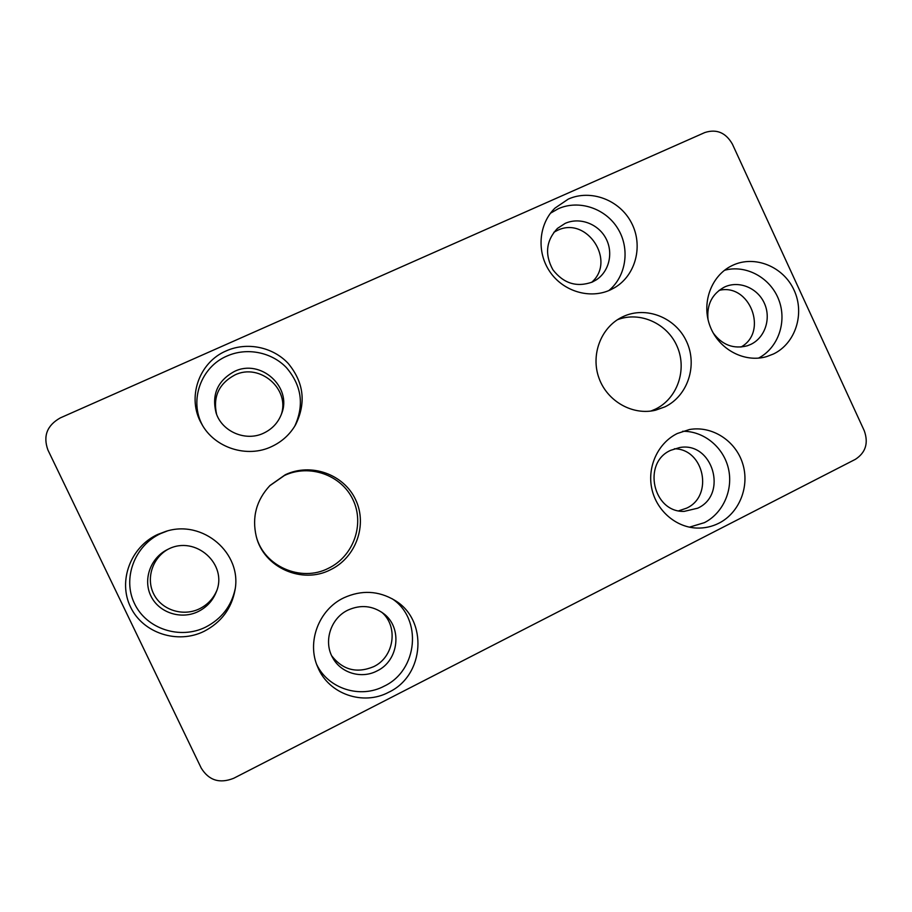 <?xml version="1.0" encoding="UTF-8"?>
<svg xmlns="http://www.w3.org/2000/svg" width="912" height="912" viewBox="0 0 912 912"><rect width="100%" height="100%" fill="white"/><g stroke="black" fill="none" stroke-linecap="round" stroke-linejoin="round"><path stroke-width="1.37" d="M568.301 199.09L554.998 208.096C538.639 223.896 536.324 252.02 549.89 271.742C563.308 291.566 590.075 299.432 610.504 289.845L614.791 287.588C635.926 275.071 643.439 245.374 631.412 222.722C619.658 199.933 590.782 188.966 568.301 199.09M608.783 290.609C626.293 276.256 630.26 248.6 617.812 228.536C605.557 208.369 579.029 199.409 558.292 208.734L550.506 213.191M565.121 223.406L557.426 228.422C546.049 240.643 544.544 254.425 552.9 269.77C563.605 283.541 576.772 287.622 592.401 282.013L596.209 279.904C609.376 271.4 613.662 252.339 605.705 238.021C597.907 223.611 579.451 216.908 565.121 223.406M591.603 282.367C616.58 260.923 586.678 215.585 557.221 230.485L553.858 232.275M677.32 433.496C658.282 442.799 647.201 466.203 651.681 488.114C656.047 510.036 675.313 527.136 696.437 528.048C704.383 528.367 711.907 526.737 719.009 523.146C739.541 512.726 749.938 486.21 742.63 463.433C735.517 440.61 711.964 425.482 689.404 429.541L677.32 433.496M689.426 527.17L704.406 522.656C723.239 513.091 733.51 489.573 728.357 468.278C723.319 446.937 703.619 430.92 682.609 431.296M670.73 450.3C641.945 462.715 652.958 512.704 684.217 511.37L697.68 508.201C728.335 494.441 712.591 441.351 679.679 447.541L670.73 450.3M678.767 510.8L686.554 508.178C713.868 495.991 704.178 448.852 674.378 448.784M343.87 597.805C318.79 609.512 306.364 642.322 317.843 667.356C328.765 694.146 363.295 706.025 388.808 692.197C424.832 675.382 428.218 619.75 394.702 600.278C378.457 590.645 361.517 589.825 343.87 597.805M316.76 664.654C328.366 688.913 360.422 698.934 384.203 686.143C417.958 670.366 422.541 618.883 392.263 598.819M347.996 610.082C330.68 618.142 323.144 641.615 332.777 657.883C340.951 673.147 361.551 679.166 376.975 670.958C398.954 660.733 402.682 627.479 383.542 613.548C372.541 605.602 360.685 604.439 347.996 610.082M331.729 655.853C342.809 670.012 356.774 673.626 373.612 666.683C394.178 657.085 398.658 626.521 381.718 612.214M226.324 350.846C198.748 362.281 186.47 398.236 201.7 423.977C214.616 448.077 247.38 458.405 271.844 446.481C282.047 441.659 289.948 434.431 295.556 424.832C306.329 402.933 303.89 382.47 288.238 363.466C272.95 346.993 247.095 341.612 226.324 350.846M294.747 426.189C304.414 405.008 301.633 385.491 286.402 367.616C271.548 352.1 246.89 347.187 227.054 356.011C200.936 366.898 188.875 400.55 202.51 425.357M234.407 371.458C217.615 380.68 211.527 394.52 216.121 412.988C222.049 431.843 245.966 441.853 263.75 433.109C272.357 428.971 278.308 422.495 281.603 413.683C292.467 387.087 260.593 358.37 234.407 371.458M281.147 414.914C290.461 389.162 259.738 362.554 234.772 375.026C218.914 383.644 212.838 396.709 216.577 414.23M269.69 485.788L284.396 475.517C309.521 463.57 341.498 475.049 352.99 499.742C364.834 524.252 353.548 556.252 328.537 568.233C301.04 582.608 263.705 566.318 256.192 536.188M330.52 569.738C302.225 584.558 263.785 567.629 256.283 536.541C251.792 517.184 256.34 500.175 269.952 485.526L285.296 474.73C311.038 462.498 343.79 474.263 355.555 499.559C367.696 524.674 356.136 557.449 330.52 569.738M617.458 319.724C640.11 310.969 667.63 323.566 677.297 346.811C687.26 369.93 677.285 398.658 655.42 409.146L650.837 411.073M664.928 406.855L655.58 410.195C632.894 415.758 607.438 401.531 599.059 378.32C590.474 355.19 600.712 327.796 621.631 317.308L622.976 316.658C645.97 305.714 675.621 317.467 686.542 341.476C697.805 365.336 687.83 395.876 664.928 406.855M157.662 534.466C130.667 546.824 117.751 580.978 130.541 607.016C142.945 633.236 177.658 644.488 204.151 631.298C221.206 622.372 231.477 608.703 234.965 590.292C242.341 553.219 202.886 519.247 165.859 531.377L157.662 534.466M167.261 530.989L160.717 533.554C134.634 545.49 122.162 578.482 134.531 603.641C146.501 628.984 180.029 639.871 205.633 627.137C221.627 618.826 231.477 606.07 235.182 588.89M168.218 549.184L166.862 549.856C150.092 558.463 142.717 580.214 151.164 596.516C159.372 612.944 181.306 619.886 198.166 611.576C206.762 607.244 212.804 600.689 216.281 591.911C228.228 564.3 195.43 534.934 168.218 549.184M167.968 549.309C152.156 558.121 145.658 579.12 154.048 594.647C162.233 610.288 183.289 616.763 199.5 608.783C207.469 604.804 213.203 598.796 216.691 590.771M732.587 265.346L731.606 265.825C710.961 275.96 701.134 303.502 710.174 326.496C718.987 349.592 744.705 363.158 766.696 356.592L773.501 353.97C795.549 343.402 805.045 313.58 794.056 290.13C783.397 266.532 754.726 254.813 732.587 265.346M713.264 333.062C722.27 345.055 733.624 349.296 747.304 345.785L750.85 344.36C765.134 337.577 771.381 318.322 764.313 303.137C757.45 287.861 738.902 280.269 724.573 287.006L724.39 287.098C712.055 293.858 706.606 304.688 708.031 319.565M47.903 449.958L201.244 768.121C208.882 780.467 219.712 783.853 233.723 778.267L855.41 459.317C865.67 452.603 868.634 443.095 864.291 430.795L732.37 144.073C725.781 132.628 716.615 128.774 704.862 132.525L60.306 417.901C47.048 425.368 42.91 436.061 47.903 449.958M740.954 347.05C768.679 331.934 749.664 282.709 719.032 290.404M758.488 358.131C778.278 347.939 787.307 321.571 778.734 299.672C770.366 277.67 745.982 264.332 724.516 270.283"/></g></svg>
